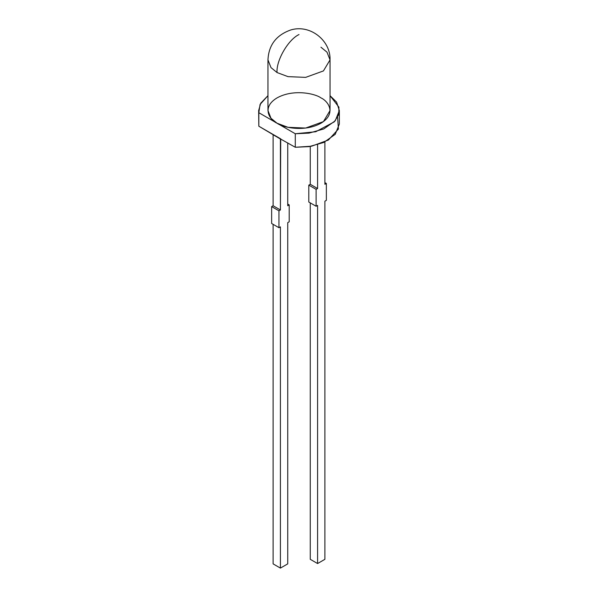 <?xml version="1.0" encoding="UTF-8"?>
<svg xmlns="http://www.w3.org/2000/svg" width="598" height="598" viewBox="0 0 598 598"><rect width="100%" height="100%" fill="white"/><g stroke="black" fill="none" stroke-linecap="round" stroke-linejoin="round"><path stroke-width="0.9" d="M258.657 110.555L258.829 126.215L258.657 110.555L260.721 103.207L267.964 95.673L260.07 104.448L258.829 112.701L295.285 133.75L295.285 147.265L309.054 146.63L323.795 142.451L335.231 134.318L339.343 124.07L339.343 110.555L335.231 120.803L323.795 128.936L309.054 133.115L295.285 133.75L315.714 131.754L334.297 121.835L338.745 114.562L338.916 107.169L330.036 95.673L336.584 102.094L339.343 110.555M324.893 201.19L324.893 559.317L324.893 201.19L326.359 200.345L326.359 183.451L324.893 184.296L324.893 141.935L324.893 184.296L326.359 183.451L324.893 182.607L326.359 183.451L326.359 200.345L324.893 201.19M317.583 563.54L317.583 205.413L317.583 563.54L324.893 559.317L317.583 563.54L310.265 559.317L317.583 563.54M310.265 202.879L310.265 559.317L310.265 202.879M310.265 146.435L310.265 184.296L317.583 188.519L317.583 144.746L317.583 188.519L316.118 189.364L316.118 206.258L317.583 205.413L316.118 206.258L316.118 189.364L308.8 185.141L310.265 184.296L310.265 146.435M280.417 568.1L280.417 226.866L280.417 568.1L287.735 563.877L287.735 222.643L287.735 563.877L280.417 568.1L273.107 563.877L280.417 568.1M273.107 224.332L273.107 563.877L273.107 224.332M273.107 134.797L273.107 205.749L280.417 209.973L280.417 139.02L258.829 126.215L280.716 138.856L280.417 209.973L278.96 210.817L278.96 227.711L280.417 226.866L278.96 227.711L271.642 223.488L271.642 206.594L273.107 205.749L273.107 134.797L295.285 147.265L273.107 134.797M287.735 142.907L287.735 205.749L287.735 142.907M287.735 222.643L289.2 221.798L289.2 204.905L287.735 205.749L289.2 204.905L289.2 221.798L287.735 222.643M337.608 117.313L338.416 129.041L328.399 140.022L311.648 146.189L295.285 147.265L295.285 133.75L277.053 123.225C269.758 120.034 261.109 107.438 277.053 97.893C293.596 88.683 315.408 93.677 320.947 97.893C328.242 101.084 336.891 113.68 320.947 123.225C304.404 132.435 282.592 127.441 277.053 123.225L258.829 112.701L258.829 126.215M320.947 47.212L327.001 52.161L330.036 59.882L323.436 70.923L305.638 77.381L287.997 76.634L277.053 72.552L270.999 67.604L267.964 59.882L270.999 67.604L277.053 72.552L287.997 76.634L305.638 77.381L323.436 70.923L330.036 59.882L330.036 110.555L323.436 121.603L305.638 128.062L287.997 127.314L277.053 123.225L270.999 118.277L267.964 110.555L267.964 59.882C268.674 45.037 276.283 35.065 290.807 29.945C310.414 24.017 330.821 40.836 330.036 59.882M277.053 72.552C276.074 60.577 288.146 39.677 299 34.542C288.146 39.677 276.074 60.577 277.053 72.552M308.8 202.034L308.8 185.141L308.8 202.034L316.118 206.258L308.8 202.034M287.735 204.06L289.2 204.905L287.735 204.06M280.417 209.973L273.107 205.749L271.642 206.594L278.96 210.817L280.417 209.973M278.96 227.711L278.96 210.817L271.642 206.594L271.642 223.488L278.96 227.711M317.583 188.519L310.265 184.296L308.8 185.141L316.118 189.364L317.583 188.519"/></g></svg>
